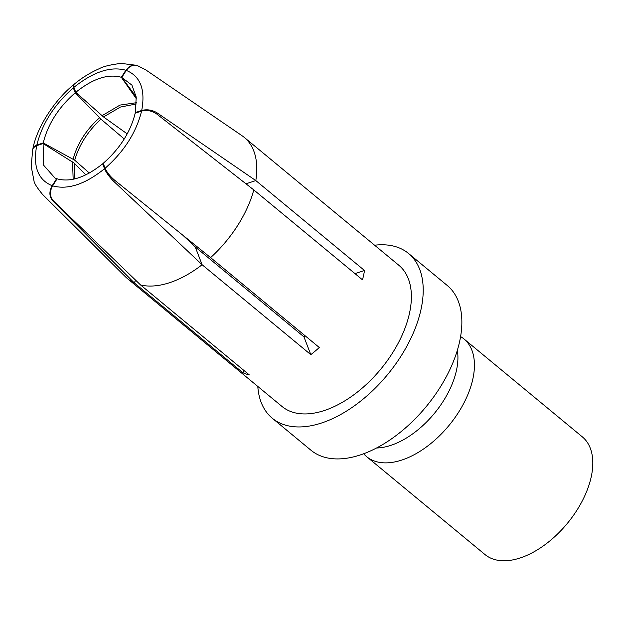 <?xml version="1.0" encoding="UTF-8"?>
<svg xmlns="http://www.w3.org/2000/svg" width="624" height="624" viewBox="0 0 624 624"><rect width="100%" height="100%" fill="white"/><g stroke="black" fill="none" stroke-linecap="round" stroke-linejoin="round"><path stroke-width="0.94" d="M279.388 314.496A61.09 34.874 -50.4 0 0 278.671 315.939M374.611 245.216A106.907 61.027 129.6 0 1 408.564 253.484L447.213 285.457A106.907 61.027 129.6 0 1 459.693 341.258A106.907 61.027 129.6 0 1 394.485 436.745A106.907 61.027 129.6 0 1 310.931 450.208L272.282 418.236A106.907 61.027 129.6 0 1 257.798 386.435M408.564 253.484A106.907 61.027 129.6 0 1 421.044 309.286A106.907 61.027 129.6 0 1 355.836 404.773A106.907 61.027 129.6 0 1 272.282 418.236M363.675 453.757A76.362 43.586 -50.4 0 0 366.631 456.643A76.362 43.586 -50.4 0 0 401.848 460.044A76.362 43.586 -50.4 0 0 464.17 402.519A76.362 43.586 -50.4 0 0 463.975 338.965A76.362 43.586 -50.4 0 0 460.59 336.601M366.631 456.643L484.996 554.549A76.362 43.586 -50.4 0 0 520.205 557.95A76.362 43.586 -50.4 0 0 582.535 500.432A76.362 43.586 -50.4 0 0 582.34 436.87L463.975 338.965M376.537 447.993A70.637 40.318 -50.4 0 0 390.78 445.38A70.637 40.318 -50.4 0 0 457.337 350.314M245.989 183.815L255.809 180.578A91.634 52.307 -50.4 0 0 244.234 137.374A91.634 52.307 -50.4 0 0 242.143 135.798M141.718 110.456C145.556 89.56 140.408 76.206 126.259 70.403L121.766 77.438L131.898 85.09L136.219 97.087L135.33 112.562L141.718 110.456C147.046 109.106 152.17 109.91 157.108 112.866L255.809 180.578L364.502 270.496A91.634 52.307 129.6 0 1 363.628 275.114A91.634 52.307 129.6 0 1 362.489 279.833L253.789 189.914L156.842 114.091C151.967 110.76 146.882 109.754 141.586 111.08L135.19 113.186C130.533 131.976 119.863 148.691 103.202 163.332L105.105 168.262C124.106 151.546 136.266 132.483 141.586 111.08M244.234 137.374L398.83 265.255A91.634 52.307 129.6 0 1 409.523 313.084A91.634 52.307 129.6 0 1 353.636 394.93A91.634 52.307 129.6 0 1 282.017 406.466L127.429 278.585A91.634 52.307 -50.4 0 0 134.152 282.797L135.751 280.301M310.807 354.65L202.114 264.732L195.234 246.917L303.935 336.835L310.807 354.65A91.634 52.307 129.6 0 0 319.301 347.513L210.6 257.603A91.634 52.307 -50.4 0 0 253.789 189.914M244.171 370.656L242.853 372.715A91.634 52.307 129.6 0 0 249.327 374.915L140.626 285.004A91.634 52.307 -50.4 0 0 202.114 264.732L113.537 181.155C109.348 176.998 106.345 172.856 104.536 168.737L102.632 163.808C85.558 177.497 70.372 182.504 57.08 178.823L52.595 185.858C67.759 190.039 85.075 184.33 104.536 168.737M242.853 372.715L134.152 282.797L52.611 200.671C49.179 196.435 49.031 191.443 52.159 185.71L56.651 178.675L54.92 177.965L43.602 165.188L43.095 143.543L36.699 145.657C32.861 166.553 38.017 179.907 52.159 185.71M125.276 276.627A91.634 52.307 -50.4 0 0 127.429 278.585M303.935 336.835A61.09 34.874 -50.4 0 0 305.214 335.86M364.502 270.496L354.994 273.632M140.626 285.004L53.461 200.959C49.772 196.654 49.483 191.623 52.595 185.858M195.234 246.917L182.738 235.123M103.685 164.588L102.632 163.808M210.6 257.603L114.652 180.219C110.136 176.358 106.954 172.372 105.105 168.262M135.33 112.562L135.712 113.014M126.259 70.403L128.684 67.595L131.68 65.793L134.909 65.192L137.397 65.621M136.196 96.915L121.766 77.438M121.337 77.29L125.83 70.255C110.666 66.074 93.35 71.776 73.882 87.376L75.785 92.305C92.867 78.616 108.046 73.609 121.337 77.29L136.399 98.842M136.96 65.489L132.514 65.177L129.464 66.503L125.83 70.255M136.461 103.943L120.409 107.047L103.529 116.945L75.785 92.305M127.218 133.879L103.529 116.945M73.882 87.376L73.46 85.496L73.835 84.536M75.223 92.781L73.32 87.851C54.311 104.567 42.151 123.63 36.839 145.033L43.228 142.927C47.892 124.137 58.555 107.422 75.223 92.781L100.932 119.129C87.797 131.329 79.061 145.01 74.724 160.196L43.228 142.927M73.546 84.973L72.922 85.465L73.32 87.851M124.238 138.98L100.932 119.129M89.318 173.02L74.724 160.196M36.839 145.033L34.39 146.289L32.846 148.91M32.729 149.354L33.501 147.709L36.699 145.657M43.095 143.543L74.108 163.051L74.607 178.948M85.886 174.806L74.108 163.051M57.057 178.854L56.651 178.675M102.008 115.721L120.003 105.082L136.5 102.703M73.164 159.128C77.243 143.723 86.034 129.956 99.528 117.803M73.156 179.275L72.571 161.858M145.673 69.818L242.042 135.72M42.58 194.438L125.393 276.744M73.063 85.192C54.155 100.628 37.019 127.475 32.932 148.403M32.713 149.432L31.2 166.39L34.016 180.952C34.148 183.105 36.98 187.582 42.518 194.368M145.626 69.787L137.537 65.668M136.422 65.294L121.072 63.391C110.503 64.685 103.194 66.464 99.161 68.734C89.903 72.813 81.487 78.07 73.897 84.49"/></g></svg>
